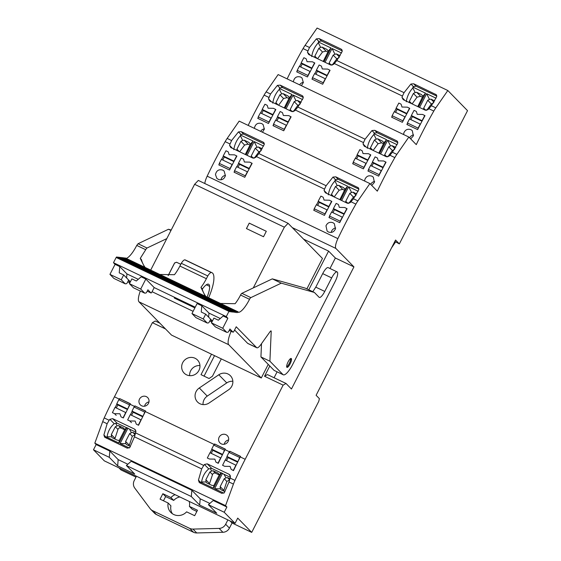 <?xml version="1.0" encoding="UTF-8"?>
<svg xmlns="http://www.w3.org/2000/svg" width="561" height="561" viewBox="0 0 561 561"><rect width="100%" height="100%" fill="white"/><g stroke="black" fill="none" stroke-linecap="round" stroke-linejoin="round"><path stroke-width="0.84" d="M159.864 323.178L155.292 320.997L152.389 322.673L114.444 396.816L119.36 399.166L119.647 398.605L130.376 403.724L130.082 404.292L134.612 406.452L134.899 405.898L145.629 411.01L145.334 411.578L214.288 444.529L214.583 443.961L225.234 449.221M204.793 183.51A9.846 2.686 -64.5 0 1 207.17 176.168A147.648 40.28 -64.5 0 1 207.626 175.207A147.648 40.28 -64.5 0 1 207.991 174.45A147.648 40.28 -64.5 0 1 213.881 162.536A147.648 40.28 -64.5 0 1 221.602 147.978A147.648 40.28 -64.5 0 1 223.72 144.163A147.648 40.28 -64.5 0 1 225.15 141.638A14.768 4.025 -64.5 0 1 227.163 138.427L231.574 140.538L229.526 145.306L230.767 147.536L252.688 158.006L255.592 157.466L256.398 156.575L324.531 189.127L324.069 190.488L325.317 192.711L347.231 203.187L350.141 202.647L350.948 201.75L355.877 204.113A14.768 4.025 -64.5 0 1 357.89 200.901L369.902 183.573L377.315 191.154A147.648 40.28 -64.5 0 1 383.57 178.482A147.648 40.28 -64.5 0 1 391.29 163.917A147.648 40.28 -64.5 0 1 393.408 160.109A147.648 40.28 -64.5 0 1 394.839 157.585A14.768 4.025 -64.5 0 1 396.851 154.373L408.864 137.045L416.276 144.626A147.648 40.28 -64.5 0 1 422.531 131.954A147.648 40.28 -64.5 0 1 430.252 117.389A147.648 40.28 -64.5 0 1 432.37 113.581A147.648 40.28 -64.5 0 1 433.8 111.057A14.768 4.025 -64.5 0 1 435.813 107.845L447.825 90.517L467.523 110.657L399.341 243.895L395.561 240.031L316.109 395.288L319.391 398.647L318.774 401.332L251.707 532.389L232.058 522.999L230.038 520.945M369.902 183.573L239.175 121.106L227.163 138.427M248.165 125.405A147.648 40.28 -64.5 0 1 252.843 116.008A147.648 40.28 -64.5 0 1 260.556 101.45A147.648 40.28 -64.5 0 1 262.681 97.635A147.648 40.28 -64.5 0 1 264.105 95.111A14.768 4.025 -64.5 0 1 266.117 91.899L270.535 94.01L268.488 98.778L269.729 101.008L291.643 111.478L294.553 110.938L295.359 110.047L363.493 142.599L363.03 143.96L364.271 146.183L386.192 156.659L389.103 156.119L389.902 155.222L394.839 157.585M408.864 137.045L278.137 74.578L266.117 91.899M287.127 78.877A147.648 40.28 -64.5 0 1 291.797 69.487A147.648 40.28 -64.5 0 1 299.518 54.922A147.648 40.28 -64.5 0 1 301.636 51.114A147.648 40.28 -64.5 0 1 303.066 48.583A14.768 4.025 -64.5 0 1 305.079 45.378L309.49 47.482L307.449 52.257L308.69 54.48L330.604 64.95L333.515 64.41L334.321 63.519L402.447 96.071L401.992 97.432L403.233 99.655L425.154 110.131L428.064 109.591L428.863 108.694L433.8 111.057M447.825 90.517L317.091 28.05L305.079 45.378M136 477.102L120.973 469.922L118.96 467.86M126.379 465.504L131.19 461.289L191.855 490.279L200.214 498.82L199.667 505.075L191.315 496.534L126.379 465.504L134.731 474.045L117.642 465.875L109.29 457.334L93.477 449.782L104.325 460.869L235.052 523.336L224.211 512.249L208.404 504.697L213.215 500.489L226.889 507.018L224.211 512.249M93.477 449.782L96.155 444.55L109.83 451.079L109.29 457.334M102.698 421.627L107.123 423.744L109.157 420.28L104.22 417.917A14.768 4.025 -64.5 0 0 102.698 421.627L94.816 443.176L96.155 444.55M104.22 417.917A147.648 40.28 -64.5 0 1 114.444 396.816M207.17 176.168L337.897 238.635A9.846 2.686 115.5 0 0 335.892 248.446L353.935 266.889L291.447 389.011L286.026 383.465L283.123 385.141L245.178 459.291A147.648 40.28 -64.5 0 0 234.954 480.391L230.115 478.077L230.487 476.626L229.154 474.311L207.24 463.842L204.435 464.487L203.706 465.455L135.573 432.903L135.937 431.451L134.612 429.13L112.691 418.66L109.886 419.305L109.157 420.28M107.123 423.744L103.89 434.957L104.648 437.208L127.221 448.155L129.731 447.615L134.472 436.809L201.672 468.919L198.44 480.132L199.197 482.383L199.849 482.86L221.77 493.329L224.274 492.796L229.014 481.983L233.425 484.094A14.768 4.025 -64.5 0 1 234.954 480.391M233.425 484.094L225.55 505.643L226.889 507.018M251.707 532.389L237.731 518.105L235.052 523.336M337.897 238.635A147.648 40.28 -64.5 0 1 338.353 237.682A147.648 40.28 -64.5 0 1 338.718 236.917A147.648 40.28 -64.5 0 1 344.615 225.01A147.648 40.28 -64.5 0 1 352.329 210.445A147.648 40.28 -64.5 0 1 354.454 206.637A147.648 40.28 -64.5 0 1 355.877 204.113M308.788 289.785L328.585 251.097L335.352 258.011L329.987 268.502M328.585 251.097L303.564 239.14M152.389 322.673L165.488 328.935M209.47 459.031L207.332 458.007L209.47 459.031L214.842 459.122L215.922 462.11L218.257 463.337A147.648 40.28 -64.5 0 1 220.831 458A147.648 40.28 -64.5 0 1 222.577 454.473A147.648 40.28 -64.5 0 1 224.877 449.922A147.648 40.28 -64.5 0 1 225.017 449.649L225.298 449.095L214.583 443.961M236.083 465.286L225.206 460.006L222.584 465.293L224.723 466.317L230.094 466.408L231.174 469.403L233.509 470.623A147.648 40.28 -64.5 0 1 236.083 465.286A147.648 40.28 -64.5 0 1 237.829 461.759A147.648 40.28 -64.5 0 1 240.129 457.208A147.648 40.28 -64.5 0 1 240.269 456.942L240.55 456.381L229.835 451.247L229.54 451.815A147.648 40.28 -64.5 0 0 229.407 452.089M283.123 385.141L264.533 376.263L267.443 374.587L286.026 383.465M269.792 365.989L264.533 376.263M221.3 443.863A5.168 4.944 135.6 0 1 219.617 436.402A5.168 4.944 135.6 0 1 227.338 435.673A5.168 4.944 135.6 0 1 221.3 443.863M199.302 387.974L218.804 374.769A9.348 8.955 135.6 0 1 230.396 375.73A9.348 8.955 135.6 0 1 228.622 389.769L209.127 402.98A9.348 8.955 135.6 0 1 197.528 402.013A9.348 8.955 135.6 0 1 199.302 387.974L207.261 396.108A9.348 8.955 -44.4 0 0 203.033 404.593M221.315 358.893L212.451 376.221L209.057 378.521L201.013 374.678L211.49 354.201M146.337 396.641A5.168 4.944 135.6 0 1 148.02 404.102A5.168 4.944 135.6 0 1 140.299 404.832A5.168 4.944 135.6 0 1 146.337 396.641M198.931 370.428A9.348 8.955 135.6 0 1 184.127 373.086A9.348 8.955 135.6 0 1 182.697 362.672A9.348 8.955 135.6 0 1 197.5 360.008A9.348 8.955 135.6 0 1 198.931 370.428M328.444 232.009L328.458 232.016C331.6 233.067 333.921 232.044 335.436 228.951L334.37 223.699L333.017 222.731C329.819 221.658 327.47 222.696 325.969 225.852L327.098 231.041L328.444 232.009M323.227 197.339L324.062 200.088L329.482 200.228L331.817 201.448A147.648 40.28 115.5 0 0 329.041 206.581A147.648 40.28 115.5 0 0 327.21 210.031A147.648 40.28 115.5 0 0 324.875 214.533A147.648 40.28 115.5 0 0 324.447 215.375L313.725 210.249A147.648 40.28 115.5 0 1 314.153 209.414L314.153 209.414M318.311 201.455L318.311 201.455A147.648 40.28 115.5 0 0 316.523 204.835M333.564 208.741A147.648 40.28 115.5 0 0 333.564 208.748A147.648 40.28 115.5 0 0 331.775 212.128M338.479 204.632L339.314 207.374L344.735 207.514L347.07 208.734A147.648 40.28 115.5 0 0 344.293 213.867A147.648 40.28 115.5 0 0 342.462 217.317A147.648 40.28 115.5 0 0 340.127 221.826A147.648 40.28 115.5 0 0 339.7 222.661L328.977 217.535A147.648 40.28 115.5 0 1 329.405 216.7L329.405 216.7M225.403 175.663L224.141 171.077L222.787 170.109C218.888 169.029 216.448 170.509 215.466 174.562L216.869 178.433L218.909 179.667C222.149 180.235 224.316 178.896 225.403 175.663M219.225 164.05A147.648 40.28 115.5 0 0 218.797 164.885L229.519 170.011A147.648 40.28 115.5 0 1 229.947 169.177L230.01 168.524L219.288 163.398L219.12 165.039M223.383 156.091L223.383 156.091A147.648 40.28 115.5 0 0 221.595 159.478M228.299 151.982L229.133 154.724L234.547 154.864L236.889 156.084A147.648 40.28 115.5 0 0 234.105 161.217A147.648 40.28 115.5 0 0 232.282 164.668A147.648 40.28 115.5 0 0 229.947 169.177M243.551 159.268L244.386 162.017L249.799 162.15L252.134 163.377A147.648 40.28 115.5 0 0 249.357 168.503A147.648 40.28 115.5 0 0 247.534 171.954A147.648 40.28 115.5 0 0 245.199 176.463A147.648 40.28 115.5 0 0 244.771 177.297L234.049 172.178A147.648 40.28 115.5 0 1 234.477 171.336M238.635 163.384L238.635 163.384A147.648 40.28 115.5 0 0 236.847 166.764M231.574 140.538L238.446 131.912L241.237 131.667L263.151 142.136L263.782 142.585L264.231 144.521L258.916 153.602L256.398 156.575M324.531 189.127L326.116 185.719L332.989 177.087L335.78 176.841L358.332 187.76L358.781 189.702L353.458 198.783L350.948 201.75M371.719 185.432L374.397 182.423L373.331 177.171L371.978 176.203C368.78 175.13 366.431 176.175 364.93 179.324L364.65 181.063M368.367 170.172L368.367 170.172A147.648 40.28 115.5 0 0 367.939 171.007L378.661 176.133A147.648 40.28 115.5 0 1 379.089 175.298L379.152 174.646L368.43 169.52L368.261 171.168M372.525 162.22A147.648 40.28 115.5 0 0 370.737 165.6M377.441 158.104L378.275 160.853L383.696 160.986L386.031 162.213A147.648 40.28 115.5 0 0 383.247 167.339A147.648 40.28 115.5 0 0 381.424 170.789A147.648 40.28 115.5 0 0 379.089 175.298M362.189 150.818L363.023 153.56L368.444 153.7L370.779 154.92A147.648 40.28 115.5 0 0 367.995 160.053A147.648 40.28 115.5 0 0 366.172 163.503A147.648 40.28 115.5 0 0 363.837 168.005A147.648 40.28 115.5 0 0 363.409 168.847L352.687 163.721A147.648 40.28 115.5 0 1 353.114 162.886L353.114 162.886M357.273 154.927A147.648 40.28 115.5 0 0 355.485 158.314M282.506 112.74L283.347 115.489L288.761 115.622L291.096 116.849A147.648 40.28 115.5 0 0 288.319 121.982A147.648 40.28 115.5 0 0 286.496 125.426A147.648 40.28 115.5 0 0 284.161 129.935A147.648 40.28 115.5 0 0 283.726 130.769L273.004 125.65A147.648 40.28 115.5 0 1 273.431 124.808M277.597 116.856A147.648 40.28 115.5 0 0 275.802 120.236M267.26 105.454L268.095 108.203L273.509 108.336L275.844 109.563A147.648 40.28 115.5 0 0 273.067 114.689A147.648 40.28 115.5 0 0 271.244 118.14A147.648 40.28 115.5 0 0 268.908 122.649A147.648 40.28 115.5 0 0 268.481 123.483L257.751 118.357A147.648 40.28 115.5 0 1 258.179 117.522M262.345 109.57A147.648 40.28 115.5 0 0 260.549 112.95M262.436 132.221L264.364 129.135L263.102 124.556L261.749 123.581C257.843 122.501 255.402 123.981 254.428 128.034L254.414 128.392M270.535 94.01L277.407 85.384L280.198 85.139L302.113 95.608L302.744 96.057L303.192 97.993L297.877 107.074L295.359 110.047M363.493 142.599L365.078 139.191L371.95 130.559L374.741 130.313L396.662 140.79L397.286 141.239L397.735 143.174L392.42 152.255L389.902 155.222M410.68 138.904L413.359 135.895L412.286 130.643L410.94 129.675C407.742 128.602 405.386 129.647 403.885 132.796L403.611 134.535M407.321 123.644L407.321 123.644A147.648 40.28 115.5 0 0 406.893 124.486L417.622 129.605A147.648 40.28 115.5 0 1 418.05 128.771L418.113 128.118L407.391 122.992L407.223 124.64M411.486 115.692L411.486 115.692A147.648 40.28 115.5 0 0 409.698 119.072M416.388 111.569L417.237 114.325L422.65 114.458L424.986 115.685A147.648 40.28 115.5 0 0 422.209 120.811A147.648 40.28 115.5 0 0 420.385 124.261A147.648 40.28 115.5 0 0 418.05 128.771M401.136 104.283L401.985 107.032L407.398 107.172L409.733 108.392A147.648 40.28 115.5 0 0 406.956 113.525A147.648 40.28 115.5 0 0 405.133 116.976A147.648 40.28 115.5 0 0 402.798 121.485A147.648 40.28 115.5 0 0 402.37 122.319L391.641 117.193A147.648 40.28 115.5 0 1 392.069 116.358L392.069 116.358M396.234 108.399L396.234 108.399A147.648 40.28 115.5 0 0 394.446 111.786M321.467 66.219L322.309 68.961L327.722 69.094L330.057 70.321A147.648 40.28 115.5 0 0 327.28 75.454A147.648 40.28 115.5 0 0 325.457 78.898A147.648 40.28 115.5 0 0 323.115 83.407A147.648 40.28 115.5 0 0 322.687 84.241L311.965 79.122A147.648 40.28 115.5 0 1 312.393 78.281M316.558 70.328L316.558 70.328A147.648 40.28 115.5 0 0 314.763 73.708M306.215 58.926L307.056 61.675L312.47 61.808L314.805 63.035A147.648 40.28 115.5 0 0 312.028 68.162A147.648 40.28 115.5 0 0 310.205 71.612A147.648 40.28 115.5 0 0 307.863 76.121A147.648 40.28 115.5 0 0 307.435 76.955L296.713 71.829A147.648 40.28 115.5 0 1 297.141 70.995M301.306 63.042L301.306 63.042A147.648 40.28 115.5 0 0 299.511 66.422M301.397 85.693L303.326 82.607L302.063 78.028L300.71 77.06C296.804 75.973 294.364 77.46 293.389 81.506L293.375 81.864M309.49 47.482L316.369 38.856L319.153 38.611L341.074 49.08L341.705 49.529L342.154 51.465L336.838 60.546L334.321 63.519M402.447 96.071L404.039 92.663L410.911 84.031L413.702 83.785L436.248 94.711L436.696 96.646L431.381 105.727L428.863 108.694M394.853 241.405L399.341 243.895M199.667 505.075L216.756 513.238L208.404 504.697M127.831 464.235L118.182 459.627L109.83 451.079M200.214 498.82L209.856 503.427M94.816 443.176L225.55 505.643M210.144 452.811A147.648 40.28 -64.5 0 1 211.855 449.347M136.435 424.235L138.574 425.259A147.648 40.28 -64.5 0 1 141.155 419.923A147.648 40.28 -64.5 0 1 142.901 416.395A147.648 40.28 -64.5 0 1 145.201 411.844A147.648 40.28 -64.5 0 1 145.334 411.578M130.468 414.733A147.648 40.28 -64.5 0 1 132.179 411.269M121.183 416.949L123.315 417.966A147.648 40.28 -64.5 0 1 125.902 412.637A147.648 40.28 -64.5 0 1 127.649 409.109A147.648 40.28 -64.5 0 1 129.949 404.558A147.648 40.28 -64.5 0 1 130.082 404.292M115.215 407.447A147.648 40.28 -64.5 0 1 116.926 403.983M224.723 466.317L222.584 465.3M225.396 460.097A147.648 40.28 -64.5 0 1 227.107 456.633M229.014 481.983L230.115 478.077M277.099 371.845L274.077 377.756M229.835 451.247L240.487 456.507M145.558 411.15L134.899 405.891M130.306 403.857L119.647 398.598M228.622 439.985A5.168 4.944 -44.4 0 0 224.239 444.277M232.85 381.291A9.348 8.955 -44.4 0 0 226.763 382.904L218.804 374.769M207.261 396.108L226.763 382.904M204.057 376.129L214.533 355.653M148.967 401.921A5.168 4.944 -44.4 0 0 144.584 406.213M199.954 365.569A9.348 8.955 -44.4 0 0 190.656 370.807A9.348 8.955 -44.4 0 0 189.632 375.667M232.52 148.37L229.526 145.306M264.329 143.981L243.586 134.065L240.935 134.458L238.446 131.912M240.935 134.458A39.817 38.113 -44.4 0 0 240.487 135.026L240.41 135.839C236.826 139.647 234.624 144.261 233.804 149.682M327.07 193.552L324.069 190.488M358.872 189.155L338.129 179.247L335.485 179.639L332.989 177.087M335.485 179.639A39.817 38.113 -44.4 0 0 335.036 180.207L334.952 181.021C331.369 184.828 329.167 189.443 328.346 194.856M335.681 227.997A5.168 4.944 -44.4 0 0 331.235 232.429M225.459 175.376A5.168 4.951 -44.4 0 0 220.999 179.822M271.482 101.843L268.488 98.778M303.291 97.453L282.548 87.537L279.897 87.93L277.407 85.384M279.897 87.93A39.817 38.113 -44.4 0 0 279.448 88.505L279.364 89.311C275.788 93.126 273.586 97.733 272.758 103.154M366.031 147.024L363.03 143.96M397.833 142.627L377.09 132.719L374.446 133.111L371.95 130.559M374.446 133.111A39.817 38.113 -44.4 0 0 373.991 133.679L373.914 134.493C370.33 138.301 368.128 142.915 367.308 148.328M374.643 181.469A5.168 4.944 -44.4 0 0 370.688 184.373M264.42 128.848A5.168 4.951 -44.4 0 0 260.662 131.372M310.443 55.322L307.449 52.257M342.252 50.925L321.509 41.009L318.858 41.402L316.369 38.856M318.858 41.402A39.817 38.113 -44.4 0 0 318.41 41.977L318.325 42.783C314.742 46.598 312.54 51.205 311.72 56.626M404.986 100.496L401.992 97.432M436.795 96.106L416.052 86.191L413.401 86.583L410.911 84.031M413.401 86.583A39.817 38.113 -44.4 0 0 412.952 87.151L412.875 87.965C409.292 91.773 407.09 96.387 406.269 101.8M413.604 134.942A5.168 4.944 -44.4 0 0 409.642 137.845M303.382 82.327A5.168 4.951 -44.4 0 0 299.623 84.844M391.487 247.983L395.491 242.057M191.855 490.279L191.315 496.534M118.182 459.627L117.642 465.875M134.472 436.809L135.573 432.903M106.366 438.19L106.408 437.531L103.89 434.957M112.34 437.811L111.506 436.809L112.34 437.811L117.039 440.062L119.227 440.497L119.002 443.064L106.52 437.096L107.053 436.753C107.985 431.29 110.37 426.942 114.206 423.716L109.886 419.305M106.52 437.096A33.59 32.159 -44.4 0 0 106.408 437.531M200.915 483.365L200.957 482.705L198.44 480.132M206.883 482.993L206.048 481.99L206.883 482.993L211.581 485.237L213.769 485.679L213.545 488.238L201.062 482.278L201.595 481.927C202.535 476.464 204.919 472.124 208.748 468.898L204.435 464.487M201.062 482.278A33.59 32.159 -44.4 0 0 200.957 482.705M201.672 468.919L203.706 465.455M114.206 423.716L117.13 423.197L112.691 418.66M124.654 429.228L123.308 427.854L124.83 429.544L126.491 427.671L117.13 423.197M126.491 427.671L135.776 432.11M208.748 468.898L211.679 468.379L207.24 463.842M219.197 474.41L217.85 473.028L219.372 474.725L221.034 472.846L211.679 468.379M221.034 472.846L230.326 477.285M286.671 366.866A4.923 1.339 115.5 0 0 289.441 363.086A4.923 1.339 115.5 0 0 290.647 358.556M240.487 135.026L253.095 141.049L246.041 154.829M262.239 148.791L258.509 147.003L257.022 147.277L254.161 141.561L247.106 155.341M254.161 141.561L263.6 146.07M253.095 141.049L250.43 144.128L245.297 154.478M253.341 158.209L251.223 156.049L251.076 157.241M251.223 156.049L255.255 148.167L257.022 147.277M239.323 151.617L236.931 149.177L236.763 150.397M236.931 149.177L240.942 141.323L242.71 140.439L240.41 135.839M239.638 151.772L244.582 145.047L248.109 144.17L244.196 140.166L242.71 140.439M244.196 140.166L248.895 142.41L250.43 144.128M335.036 180.207L347.638 186.231L340.583 200.011M356.789 193.966L353.058 192.185L351.565 192.458L348.704 186.743L341.656 200.522M348.704 186.743L358.149 191.252M347.638 186.231L344.973 189.309L339.84 199.653M347.883 203.391L345.772 201.224L345.625 202.416M345.772 201.224L349.805 193.342L351.565 192.458M333.865 196.799L331.474 194.351L331.313 195.579M331.474 194.351L335.492 186.504L337.252 185.621L334.952 181.021M334.188 196.953L339.132 190.221L342.659 189.345L338.746 185.347L337.252 185.621M338.746 185.347L343.444 187.591L344.973 189.309M279.448 88.505L292.05 94.521L285.002 108.301M301.201 102.263L297.47 100.475L295.984 100.749L293.123 95.033L286.068 108.813M293.123 95.033L302.561 99.549M292.05 94.521L289.392 97.6L284.252 107.95M292.295 111.681L290.184 109.521L290.037 110.713M290.184 109.521L294.216 101.639L295.984 100.749M278.277 105.096L275.886 102.649L275.724 103.876M275.886 102.649L279.904 94.795L281.671 93.911L279.364 89.311M278.6 105.244L283.543 98.519L287.071 97.642L283.158 93.638L281.671 93.911M283.158 93.638L287.856 95.882L289.392 97.6M373.991 133.679L386.599 139.703L379.545 153.483M395.75 147.438L392.013 145.657L390.526 145.93L387.665 140.215L380.61 153.995M387.665 140.215L397.104 144.724M386.599 139.703L383.934 142.782L378.801 153.125M386.845 156.863L384.727 154.703L384.587 155.888M384.727 154.703L388.766 146.814L390.526 145.93M372.827 150.271L370.435 147.824L370.274 149.051M370.435 147.824L374.453 139.977L376.214 139.093L373.914 134.493M373.142 150.425L378.086 143.693L381.62 142.817L377.7 138.819L376.214 139.093M377.7 138.819L382.406 141.063L383.934 142.782M318.41 41.977L331.011 47.994L323.956 61.78M340.162 55.735L336.432 53.947L334.945 54.221L332.077 48.505L325.029 62.285M332.077 48.505L341.523 53.022M331.011 47.994L328.353 51.072L323.213 61.422M331.256 65.153L329.146 62.993L328.998 64.185M329.146 62.993L333.178 55.111L334.945 54.221M317.238 58.568L314.847 56.121L314.686 57.348M314.847 56.121L318.865 48.274L320.633 47.383L318.325 42.783M317.561 58.716L322.505 51.991L326.032 51.114L322.119 47.11L320.633 47.383M322.119 47.11L326.818 49.354L328.353 51.072M412.952 87.151L425.561 93.175L418.506 106.955M434.705 100.91L430.974 99.129L429.488 99.402L426.626 93.687L419.572 107.467M426.626 93.687L436.065 98.196M425.561 93.175L422.896 96.254L417.763 106.597M425.806 110.335L423.688 108.175L423.541 109.36M423.688 108.175L427.72 100.286L429.488 99.402M411.788 103.743L409.397 101.303L409.228 102.523M409.397 101.303L413.408 93.449L415.175 92.565L412.875 87.965M412.104 103.897L417.047 97.165L420.575 96.289L416.662 92.292L415.175 92.565M416.662 92.292L421.36 94.536L422.896 96.254M130.418 446.451L126.646 444.656L125.818 443.653L126.646 444.656M129.311 447.987L120.068 443.569L125.818 443.653L125.629 441.451L129.661 433.569L131.421 432.692L129.521 429.116M120.068 443.569L127.992 428.092M119.002 443.064L126.919 427.58M107.053 436.753L111.506 436.809L111.316 434.614L115.335 426.76L117.109 425.855L115.783 423.366M224.961 491.632L221.195 489.83L220.361 488.827L221.195 489.83M223.853 493.168L214.611 488.75L220.361 488.827L220.171 486.632L224.211 478.743L225.964 477.874L224.063 474.297M214.611 488.75L222.535 473.267M213.545 488.238L221.469 472.755M201.595 481.927L206.048 481.99L205.859 479.788L209.877 471.941L211.651 471.037L210.333 468.547M123.308 427.854L118.574 425.589L117.109 425.855M135.376 433.618L132.852 432.412L131.421 432.692M119.227 440.497L124.83 429.544M217.85 473.028L213.124 470.77L211.651 471.037M229.919 478.799L227.401 477.593L225.964 477.874M213.769 485.679L219.372 474.725M261.033 150.755L258.894 151.884L255.255 148.167M254.266 158.188L258.894 151.884M248.109 144.17L250.143 145.138M355.583 195.936L353.444 197.058L349.805 193.342M348.809 203.363L353.444 197.058M342.659 189.345L344.685 190.312M299.995 104.227L297.856 105.356L294.216 101.639M293.221 111.66L297.856 105.356M287.071 97.642L289.097 98.61M394.537 149.408L392.398 150.537L388.766 146.814M387.77 156.835L392.398 150.537M381.62 142.817L383.647 143.791M338.956 57.706L336.817 58.828L333.178 55.111M332.182 65.132L336.817 58.828M326.032 51.114L328.059 52.082M433.499 102.88L431.36 104.009L427.72 100.286M426.732 110.307L431.36 104.009M420.575 96.289L422.608 97.263M129.121 445.834L132.298 436.262L129.661 433.569M114.809 438.997L117.971 429.46L115.335 426.76M124.78 429.845L120.945 428.015L118.574 425.589M120.945 428.015C119.5 427.566 118.511 428.043 117.971 429.46M223.671 491.015L226.84 481.436L224.211 478.743M209.358 484.171L212.514 474.634L209.877 471.941M219.323 475.027L215.494 473.196L213.124 470.77M215.494 473.196C214.05 472.741 213.054 473.225 212.514 474.634M135.054 434.768L132.298 436.262M229.603 479.943L226.84 481.436M335.352 258.011L353.935 266.889M125.902 412.637L115.026 407.356L112.403 412.644L114.535 413.667L119.914 413.759L120.987 416.753M123.125 417.77L125.748 412.482M116.19 415.357L114.535 413.667M119.956 398.913L118.806 399.727L129.528 404.853L129.949 404.558M118.806 399.727L116.772 403.829L117.88 404.958L127.438 409.53M117.88 404.958L116.33 407.98M127.649 409.109L129.528 404.853M116.772 403.829L127.494 408.955M141.155 419.923L130.278 414.642L127.656 419.937L129.787 420.953L135.166 421.052L136.239 424.039M138.378 425.056L141 419.768M131.442 422.643L129.787 420.953M135.208 406.206L134.058 407.02L144.78 412.139L145.201 411.851M134.058 407.02L132.024 411.115L133.132 412.244L142.69 416.816M133.132 412.244L131.583 415.266M142.901 416.395L144.78 412.139M132.024 411.115L142.746 416.241M220.831 458L209.954 452.72L207.332 458.007M215.922 462.11L218.054 463.134L220.676 457.839M214.891 444.277L213.734 445.09L224.463 450.217L224.877 449.922M213.734 445.09L211.707 449.193L212.808 450.322L222.366 454.887M212.808 450.322L211.259 453.344M222.577 454.473L224.463 450.217M211.707 449.193L222.429 454.319M231.174 469.403L233.306 470.42L235.929 465.132M230.143 451.563L228.986 452.376L239.715 457.503L240.129 457.208M228.986 452.376L226.953 456.479L228.061 457.608L237.619 462.18M228.061 457.608L226.511 460.63M237.829 461.759L239.715 457.503M226.953 456.479L237.682 461.605M233.895 161.617L224.295 157.024L223.229 155.937L234.105 161.217M228.103 151.779L225.964 150.762L223.229 155.937M236.686 155.881L233.951 161.063M224.295 157.024L222.759 160.032M230.01 168.524L232.128 164.513L221.406 159.387L219.288 163.398M249.147 168.903L239.547 164.317L238.481 163.223L249.357 168.503M243.355 159.072L241.216 158.048L238.481 163.223M251.938 163.174L249.203 168.349M245.199 176.463L245.262 175.81L234.54 170.684L234.372 172.332M239.547 164.317L238.011 167.318M245.262 175.81L247.38 171.799L236.658 166.673L234.54 170.684M328.823 206.974L319.23 202.388L318.157 201.301L329.041 206.581M323.031 197.142L320.892 196.119L318.157 201.301M331.614 201.245L328.886 206.42M324.875 214.533L324.945 213.888L314.216 208.762L314.048 210.403M319.23 202.388L317.687 205.396M324.945 213.888L327.063 209.877L316.341 204.751L314.216 208.762M344.075 214.267L334.482 209.681L333.409 208.587L344.293 213.867M338.283 204.428L336.144 203.412L333.409 208.587M346.866 208.531L344.138 213.713M340.127 221.826L340.197 221.174L329.468 216.048L329.3 217.689M334.482 209.681L332.939 212.682M340.197 221.174L342.315 217.163L331.593 212.037L329.468 216.048M272.856 115.089L263.256 110.503L262.19 109.409L273.067 114.689M267.057 105.251L264.925 104.234L262.19 109.409M275.647 109.36L272.912 114.535M268.908 122.649L268.971 121.996L258.249 116.87L258.081 118.511M263.256 110.503L261.721 113.504M268.971 121.996L271.089 117.985L260.367 112.859L258.249 116.87M288.109 122.375L278.508 117.789L277.443 116.695L288.319 121.982M282.309 112.544L280.177 111.52L277.443 116.695M290.9 116.646L288.165 121.821M284.154 129.935L284.224 129.282L273.502 124.163L273.333 125.804M278.508 117.789L276.973 120.797M284.224 129.282L286.341 125.271L275.619 120.152L273.502 124.163M367.785 160.453L358.184 155.86L357.119 154.773L367.995 160.053M361.992 150.614L359.853 149.598L357.119 154.773M370.576 154.717L367.841 159.899M363.837 168.005L363.9 167.36L353.178 162.234L353.009 163.875M358.184 155.86L356.649 158.868M363.9 167.36L366.017 163.349L355.295 158.223L353.178 162.234M383.037 167.739L373.437 163.153L372.371 162.059L383.247 167.339M377.244 157.9L375.106 156.884L372.371 162.059M385.828 162.01L383.093 167.185M373.437 163.153L371.901 166.154M379.152 174.646L381.27 170.635L370.548 165.509L368.43 169.52M311.818 68.561L302.218 63.975L301.152 62.881L312.028 68.162M306.018 58.723L303.887 57.706L301.152 62.881M314.609 62.832L311.874 68.007M307.863 76.121L307.933 75.469L297.211 70.342L297.042 71.99M302.218 63.975L300.682 66.976M307.933 75.469L310.051 71.457L299.329 66.331L297.211 70.342M327.07 75.847L317.47 71.261L316.404 70.167L327.28 75.454M321.271 66.016L319.139 64.992L316.404 70.167M329.861 70.118L327.126 75.293M323.115 83.407L323.185 82.755L312.463 77.635L312.295 79.276M317.47 71.261L315.927 74.269M323.185 82.755L325.303 78.743L314.581 73.624L312.463 77.635M406.746 113.925L397.146 109.332L396.08 108.245L406.956 113.525M400.947 104.087L398.815 103.07L396.08 108.245M409.537 108.189L406.802 113.371M402.798 121.485L402.861 120.832L392.139 115.706L391.971 117.347M397.146 109.332L395.61 112.34M402.861 120.832L404.979 116.821L394.257 111.695L392.139 115.706M421.998 121.211L412.398 116.625L411.332 115.531L422.209 120.811M416.199 111.373L414.067 110.356L411.332 115.531M424.789 115.482L422.054 120.657M412.398 116.625L410.862 119.626M418.113 128.118L420.231 124.107L409.509 118.981L407.391 122.992M232.058 522.999L229.435 528.118A7.384 7.069 135.6 0 1 222.899 532.277L196.743 532.95A7.384 7.069 135.6 0 1 193.524 532.27L156.393 514.528A7.384 7.069 135.6 0 1 154.464 513.147L150.685 509.283A7.384 7.069 -44.4 0 0 152.613 510.664L189.744 528.406L193.524 532.27M189.744 528.406A7.384 7.069 135.6 0 0 192.963 529.086L219.12 528.413A7.384 7.069 -44.4 0 0 225.655 524.255L227.878 519.907M136.449 476.219L134.233 480.567A7.384 7.069 135.6 0 0 134.78 488.105L150.103 508.603A7.384 7.069 -44.4 0 0 150.685 509.283M179.822 496.941A11.073 10.603 -44.4 0 0 173.714 500.412L170.93 497.565L162.858 493.715L160.067 499.164L168.139 503.021A11.073 10.603 -44.4 0 0 170.853 512.452A11.073 10.603 -44.4 0 0 186.61 511.842L194.674 515.699L197.465 510.251L189.394 506.394L192.185 509.241L196.841 511.464M189.394 506.394A11.073 10.603 -44.4 0 0 189.239 501.443M175.088 494.683A11.073 10.603 -44.4 0 0 170.93 497.565M163.475 500.791L165.642 496.562L173.714 500.412M165.642 496.562L162.858 493.715M172.381 513.736A11.073 10.603 -44.4 0 1 170.923 505.868L168.139 503.021M231.174 331.271A14.768 4.025 -64.5 0 0 228.741 344.727L261.286 377.995L171.526 335.099L138.988 301.839A14.768 4.025 115.5 0 1 140.32 291.054M306.888 288.873L322.456 258.453L288.088 223.313L284.364 227.198L194.604 184.303L150.699 270.093M253.292 287.905L284.364 227.198M268.242 364.398L261.286 377.995M152.08 291.713L193.117 311.32M288.088 223.313L198.328 180.425L194.604 184.303M263.53 236.742L266.314 231.286L249.231 223.124L246.44 228.572L263.53 236.742M168.125 275.577L174.597 262.934L176.547 262.239L180.803 264.266M249.231 223.124L246.496 228.6M249.28 223.173L266.307 231.307M168.202 275.577L174.646 262.983L176.596 262.289L180.789 264.294M166.813 238.607L147.031 248.018A2.461 0.673 115.5 0 0 145.72 249.708L140.264 258.383L141.414 259.561A24.607 23.555 135.6 0 0 145.152 267.443M109.942 274.371L121.225 279.764L125.208 283.831L113.918 278.438L109.942 274.371L115.075 264.336L113.483 262.709L116.162 257.478A2.132 0.582 -64.5 0 1 116.905 256.973L229.694 310.864A2.132 0.582 -64.5 0 1 229.814 311.46A1.367 0.372 -64.5 0 0 229.898 311.846A1.367 0.372 -64.5 0 0 230.354 311.544L229.828 311.292M117.782 257.394A2.132 0.582 -64.5 0 1 118.308 257.134L231.097 311.032A2.132 0.582 -64.5 0 1 231.216 311.628A1.367 0.372 -64.5 0 0 231.3 312.014A1.367 0.372 -64.5 0 0 231.756 311.706L231.23 311.46M119.184 257.555A2.132 0.582 -64.5 0 1 119.71 257.303L232.492 311.201A2.132 0.582 -64.5 0 1 232.619 311.797A1.367 0.372 -64.5 0 0 232.703 312.175A1.367 0.372 -64.5 0 0 233.159 311.874L232.633 311.621M120.587 257.723A2.132 0.582 -64.5 0 1 121.113 257.471L233.895 311.362A2.132 0.582 -64.5 0 1 234.021 311.958A1.367 0.372 -64.5 0 0 234.105 312.344A1.367 0.372 -64.5 0 0 234.561 312.042L234.035 311.79M121.989 257.892A2.132 0.582 -64.5 0 1 122.515 257.632L235.297 311.53A2.132 0.582 -64.5 0 1 235.424 312.126A1.367 0.372 -64.5 0 0 235.501 312.512A1.367 0.372 -64.5 0 0 235.964 312.204L235.438 311.958M123.392 258.053A2.132 0.582 -64.5 0 1 123.911 257.801L236.7 311.699A2.132 0.582 -64.5 0 1 236.826 312.295A1.367 0.372 -64.5 0 0 236.903 312.673A1.367 0.372 -64.5 0 0 237.366 312.372L236.84 312.119M124.794 258.221A2.132 0.582 -64.5 0 1 125.313 257.969A2.132 0.582 -64.5 0 1 125.362 258.004M147.031 248.018L138.055 243.733L136.744 245.423A18.45 5.035 -64.5 0 1 126.169 258.376M138.055 243.733L168.482 229.26L171.21 230.024M168.482 229.26L170.986 230.459M206.385 278.698L179.899 266.04L181.301 263.298L207.787 275.956L206.385 278.698A18.45 5.035 -64.5 0 1 200.929 287.372L205.27 296.173M220.522 303.459L235.108 303.704A18.45 5.035 -64.5 0 0 240.564 295.03A2.461 0.673 -64.5 0 1 241.875 293.34L272.295 278.866L305.415 288.172L314.384 292.456L319.111 297.288A8.611 2.349 115.5 0 0 319.195 297.365A8.611 2.349 115.5 0 0 319.3 297.428A8.611 2.349 115.5 0 0 324.756 291.432L331.677 277.912L322.701 273.628A8.611 2.349 -64.5 0 1 328.164 267.625L337.133 271.917A8.611 2.349 115.5 0 0 331.677 277.912M272.295 278.866L281.271 283.158L250.844 297.625A2.461 0.673 -64.5 0 0 249.533 299.322A18.45 5.035 -64.5 0 1 238.243 312.309A2.132 0.582 -64.5 0 0 238.152 311.895A2.132 0.582 -64.5 0 0 238.102 311.86L125.313 257.969M140.264 258.383L144.605 267.183M159.85 274.469L174.443 274.715A18.45 5.035 -64.5 0 0 179.899 266.04M200.929 287.372L202.079 288.55A24.607 23.555 -44.4 0 0 205.817 296.432M256.601 347.61L247.625 343.325A9.846 2.686 -64.5 0 0 247.843 343.486L256.819 347.771A9.846 2.686 115.5 0 1 256.601 347.61L236.216 326.775L233.986 331.137A1.48 0.4 -64.5 0 1 233.053 332.168A1.48 0.4 -64.5 0 1 233.018 332.14L229.933 328.991L228.818 331.179A1.48 0.4 115.5 0 1 227.948 332.217L226.707 332.336L222.731 328.269L227.864 318.234L223.166 315.99L218.348 320.205L213.909 318.08L211.455 322.877L222.731 328.269M140.706 289.069L129.416 283.677L133.399 287.744L144.682 293.137L140.706 289.069L145.839 279.041L154.191 287.583L195.235 307.19M154.191 287.583L151.961 291.944A1.48 0.4 -64.5 0 1 151.028 292.968A1.48 0.4 -64.5 0 1 150.993 292.947L147.908 289.792L146.786 291.979A1.48 0.4 -64.5 0 1 145.923 293.017L144.682 293.137M125.208 283.831L126.442 283.712A1.48 0.4 115.5 0 0 127.312 282.674L128.434 280.486L130.152 282.239M121.225 279.764L123.686 274.967L119.234 272.842L119.774 266.587L115.075 264.336M113.483 262.709L226.272 316.607L227.864 318.234M119.774 266.587L126.94 273.908L138.251 279.315M145.839 279.041L141.134 276.79L136.323 281.005L131.87 278.88L129.416 283.677M191.967 313.571L197.1 303.536L201.806 305.78L201.259 312.035L205.705 314.16L203.25 318.957L191.967 313.571L195.95 317.638L207.226 323.024L208.468 322.905A1.48 0.4 115.5 0 0 209.337 321.867L210.452 319.679L212.184 321.446M220.284 318.515L208.965 313.101L201.806 305.78M116.162 257.478L228.951 311.376L226.272 316.607M228.951 311.376A2.132 0.582 -64.5 0 1 229.694 310.864M230.354 311.544A2.132 0.582 -64.5 0 1 231.097 311.032M231.756 311.706A2.132 0.582 -64.5 0 1 232.492 311.201M233.159 311.874A2.132 0.582 -64.5 0 1 233.895 311.362M234.561 312.042A2.132 0.582 -64.5 0 1 235.297 311.53M235.964 312.204A2.132 0.582 -64.5 0 1 236.7 311.699M237.366 312.372A2.132 0.582 -64.5 0 1 238.102 311.86M202.262 289.21A15.61 4.257 -64.5 0 1 208.622 284.231A15.61 4.257 -64.5 0 1 208.965 284.483A15.61 4.257 -64.5 0 1 209.618 286.362A15.911 4.341 -64.5 0 1 207.128 297.064M207.787 275.956A7.384 2.013 -64.5 0 1 209.933 273.207A7.384 2.013 -64.5 0 1 211.315 272.513A29.53 8.057 -64.5 0 1 212.002 272.716A29.53 8.057 -64.5 0 1 212.661 273.193A29.53 8.057 -64.5 0 1 213.65 281.517A27.251 7.433 -64.5 0 1 208.636 297.779M261.51 343.676L260.935 356.929L274.098 370.393L283.249 374.783A15.014 4.095 115.5 0 0 293.087 363.682L335.162 281.468A8.611 2.349 115.5 0 0 337.133 271.917M247.625 343.325L234.575 329.987M312.807 291.706L315.787 287.148L322.701 273.628M212.002 272.716L185.516 260.059A29.53 8.057 115.5 0 0 184.821 259.855A7.384 2.013 115.5 0 0 183.44 260.549A7.384 2.013 115.5 0 0 181.301 263.298M174.338 297.211A3.478 0.947 115.5 0 0 174.464 298.108A3.478 0.947 115.5 0 0 174.541 298.164A3.478 0.947 115.5 0 0 174.632 298.186M123.686 274.967L130.376 281.804M126.94 273.908L126.59 277.933M208.965 313.101L208.615 317.133M274.098 370.393L283.074 374.678A15.014 4.095 115.5 0 0 283.249 374.783M283.074 374.678L269.904 361.214L260.935 356.929M256.819 347.771A9.846 2.686 115.5 0 0 260.809 344.657L270.051 331.691A2.461 0.673 115.5 0 1 271.047 330.913A2.461 0.673 115.5 0 1 271.208 331.418L269.904 361.214M281.271 283.158L314.384 292.456M291.32 358.556A4.923 1.339 115.5 0 0 291.208 358.479A4.923 1.339 115.5 0 0 287.982 362.118A4.923 1.339 115.5 0 0 286.853 367.28A4.923 1.339 115.5 0 0 286.966 367.357A4.923 1.339 115.5 0 0 290.191 363.717A4.923 1.339 115.5 0 0 291.32 358.556M203.25 318.957L207.226 323.024M205.705 314.16L212.409 321.011M226.707 332.336L215.431 326.944L211.455 322.877M292.288 227.612L335.892 248.446M225.017 449.649L229.54 451.815M240.269 456.942L245.178 459.291M225.15 141.638L229.982 143.953M326.116 185.719L258.916 153.602M357.89 200.901L353.458 198.783M264.105 95.111L268.943 97.425M365.078 139.191L297.877 107.074M396.851 154.373L392.42 152.255M303.066 48.583L307.905 50.897M404.039 92.663L336.838 60.546M435.813 107.845L431.381 105.727M358.738 188.377L357.701 187.318M338.129 179.247L335.78 176.841M264.189 143.195L263.151 142.136M243.586 134.065L241.237 131.667M397.693 141.849L396.662 140.79M377.09 132.719L374.741 130.313M303.15 96.667L302.113 95.608M282.548 87.537L280.198 85.139M436.654 95.321L435.617 94.262M416.052 86.191L413.702 83.785M342.112 50.146L341.074 49.08M321.509 41.009L319.153 38.611M135.713 430.259L134.612 429.13M230.255 475.44L229.154 474.311M258.509 147.003L261.489 150.053M250.248 143.791L248.895 142.41M240.942 141.323L244.582 145.047M353.058 192.185L356.039 195.228M344.791 188.973L343.444 187.591M335.492 186.504L339.132 190.221M297.47 100.475L300.451 103.526M289.21 97.263L287.856 95.882M279.904 94.795L283.543 98.519M392.013 145.657L394.993 148.7M383.752 142.445L382.406 141.063M374.453 139.977L378.086 143.693M336.432 53.947L339.412 56.998M328.164 50.735L326.818 49.354M318.865 48.274L322.505 51.991M430.974 99.129L433.955 102.172M422.714 95.917L421.36 94.536M413.408 93.449L417.047 97.165M129.268 445.168L125.629 441.451M114.956 438.33L111.316 434.614M223.811 490.349L220.171 486.632M209.498 483.512L205.859 479.788M132.852 432.412L135.075 434.684M227.401 477.593L229.624 479.865M222.899 532.277L219.12 528.413M229.435 528.118L225.655 524.255M192.963 529.086L196.743 532.95M152.613 510.664L156.393 514.528M228.741 344.727L138.988 301.839M145.72 249.708L136.744 245.423M249.533 299.322L240.564 295.03M150.993 292.947L147.22 291.145L151.028 292.968M129.843 282.842L127.747 281.839L129.843 282.849M250.844 297.625L241.875 293.34M233.018 332.14L229.246 330.338M209.758 321.039L211.876 322.049L209.765 321.032M211.315 272.513L184.821 259.855M209.618 286.362L206.336 284.799M271.208 331.418L270.556 331.102M315.787 287.148L324.756 291.432M233.053 332.168L229.246 330.345M194.877 307.884L174.541 298.164"/></g></svg>
